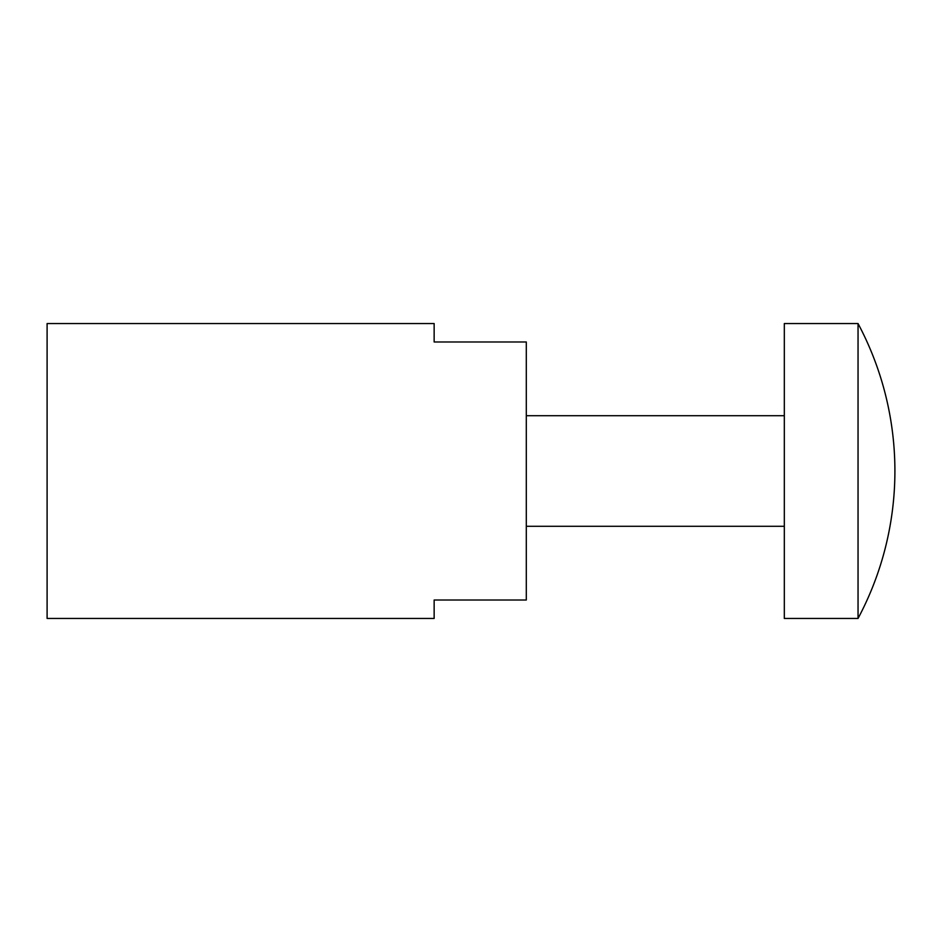 <?xml version="1.0" encoding="UTF-8"?>
<svg xmlns="http://www.w3.org/2000/svg" width="942" height="942" viewBox="0 0 942 942"><rect width="100%" height="100%" fill="white"/><g stroke="black" fill="none" stroke-linecap="round" stroke-linejoin="round"><path stroke-width="1.41" d="M526.295 415.705L784.321 415.705M784.321 526.295L526.295 526.295M858.044 323.553L858.044 618.447L784.321 618.447L784.321 323.553L858.044 323.553A313.321 313.321 0 0 1 858.044 618.447M47.1 323.553L434.144 323.553L434.144 341.981L526.295 341.981L526.295 600.019L434.144 600.019L434.144 618.447L47.1 618.447L47.1 323.553"/></g></svg>
